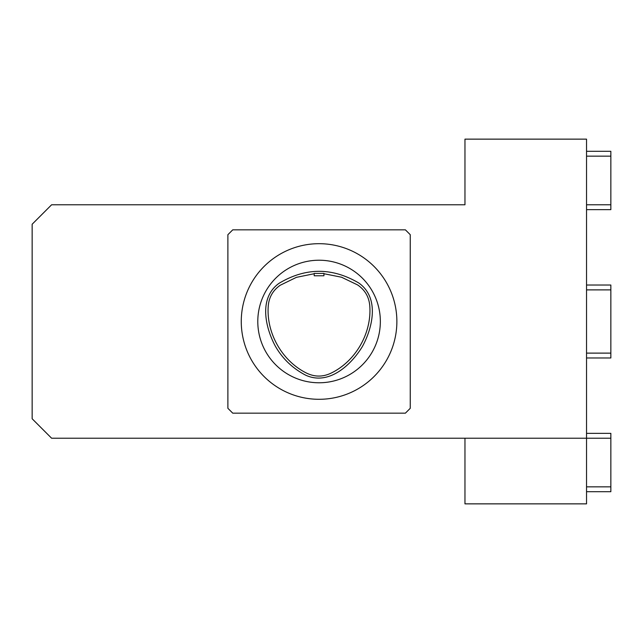 <?xml version="1.0" encoding="UTF-8"?>
<svg xmlns="http://www.w3.org/2000/svg" width="643" height="643" viewBox="0 0 643 643"><rect width="100%" height="100%" fill="white"/><g stroke="black" fill="none" stroke-linecap="round" stroke-linejoin="round"><path stroke-width="0.96" d="M232.75 413.168L227.887 408.305L227.887 234.695L232.75 229.832L405.387 229.832L410.25 234.695L410.25 408.305L405.387 413.168L232.75 413.168M323.935 273.412L323.935 275.791L314.202 275.791L314.202 273.428L323.927 273.412M464.961 438.213L464.961 503.863L586.537 503.863L586.537 438.213L51.601 438.213L32.15 418.762L32.15 224.238L51.601 204.787L464.961 204.787L464.961 139.137L586.537 139.137L586.537 438.213L610.85 438.213L610.85 491.702L586.537 491.702L610.85 491.702M610.85 438.213L610.85 433.35L586.537 433.35M610.85 151.298L586.537 151.298L610.85 151.298L610.85 209.65L586.537 209.65M586.537 357.974L610.85 357.974L610.85 285.026L586.537 285.026M323.935 273.717L341.529 277.221L357.572 284.913C364.959 289.953 369.026 296.929 369.773 305.843C371.863 333.146 355.555 361.398 330.856 373.237C322.77 377.047 314.692 377.015 306.631 373.141C282.237 361.173 266.202 333.138 268.252 306.044C268.983 297.211 272.994 290.266 280.276 285.219L296.431 277.342L314.202 273.733M279.03 283.33C305.562 267.432 332.15 267.327 358.802 283.016C379.941 297.894 372.474 328.123 362.395 346.513C351.512 364.444 329.063 386.025 305.602 375.15C292.702 368.407 282.663 358.834 275.485 346.432C265.559 328.115 258.189 298.231 279.03 283.33M319.065 260.222A61.278 61.278 0 0 1 372.136 352.139A61.278 61.278 0 0 1 266.001 352.139A61.278 61.278 0 0 1 319.065 260.222M319.065 243.689A77.811 77.811 0 0 1 386.451 360.401A77.811 77.811 0 0 1 251.686 360.401A77.811 77.811 0 0 1 319.065 243.689M610.85 486.839L586.537 486.839M610.85 156.161L586.537 156.161M610.85 204.787L586.537 204.787M610.85 289.889L586.537 289.889M610.85 353.111L586.537 353.111"/></g></svg>
